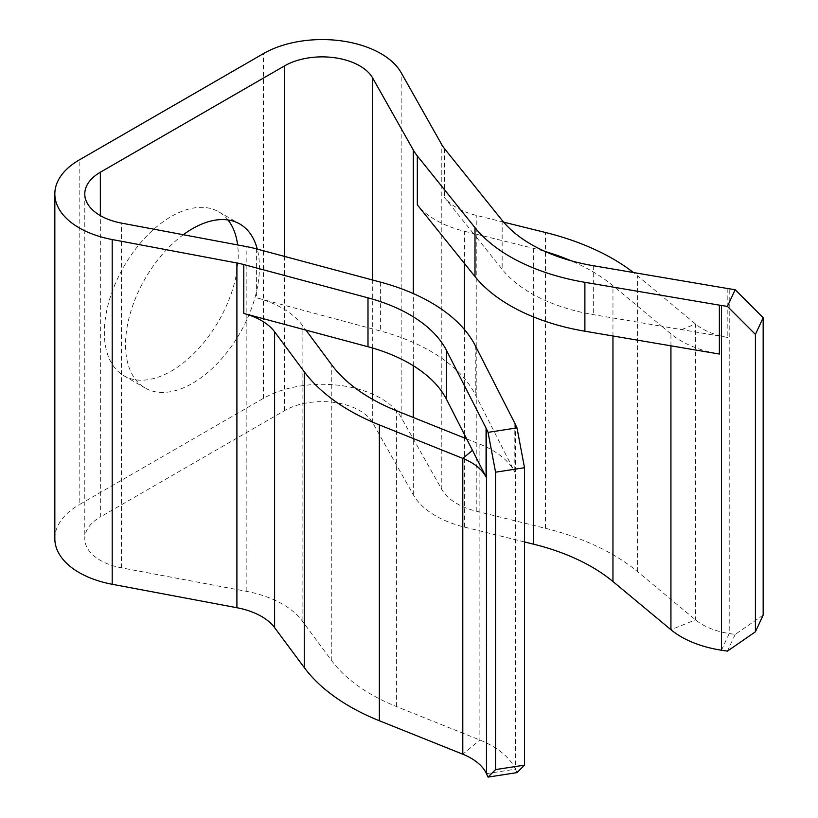 <?xml version="1.0" encoding="UTF-8"?>
<svg xmlns="http://www.w3.org/2000/svg" width="818" height="818" viewBox="0 0 818 818"><rect width="100%" height="100%" fill="white"/><g stroke="black" fill="none" stroke-linecap="round" stroke-linejoin="round"><path stroke-width="0.61" stroke-dasharray="4.09 3.07" d="M503.622 222.138L476.24 215.359A61.831 35.695 180 0 1 444.501 197.578L473.356 233.457L533.673 248.386A185.502 107.097 0 0 1 545.095 251.474M727.826 288.56L727.826 337.466L661.742 326.249L612.958 285.717A185.502 107.097 0 0 0 570.974 260.738M727.826 337.466A59.898 34.581 180 0 1 695.535 324.02L637.559 275.85A215.451 124.387 0 0 0 633.418 272.527M524.502 541.935L464.44 527.078A91.79 52.996 0 0 1 413.315 494.788L372.701 422.783A53.139 30.675 180 0 0 284.603 410.595L100.348 516.966L100.348 215.615M763.163 615.105L735.167 634.441L729.216 633.521A59.898 34.581 0 0 1 695.535 619.85L637.559 571.67A215.451 124.387 180 0 0 545.473 528.316L476.24 511.189A61.831 35.695 0 0 1 441.792 489.43L401.178 417.425A83.088 47.976 180 0 0 263.416 398.366L79.172 504.737L79.172 160.001M228.028 219.97A94.683 54.663 120 0 0 218.641 211.78A94.683 54.663 120 0 0 171.299 216.473A94.683 54.663 120 0 0 109.438 299.909A94.683 54.663 120 0 0 123.958 375.779A94.683 54.663 120 0 0 201.085 345.809A94.683 54.663 120 0 0 237.619 244.94M183.304 234.725A94.683 54.663 120 0 0 129.009 318.038A94.683 54.663 120 0 0 145.134 388.008A94.683 54.663 120 0 0 225.758 353.877A94.683 54.663 120 0 0 257.261 249.101M464.44 263.437L464.44 231.259A91.79 52.996 180 0 1 417.333 204.858M464.44 231.259L473.356 233.457L502.16 269.286A145.89 84.234 180 0 0 593.326 314.633L661.742 326.249L670.934 333.887A89.857 51.871 180 0 0 719.37 354.051M54.837 538.663A83.088 47.976 180 0 1 79.172 504.737M486.475 773.664L515.401 769.186A89.857 51.871 0 0 0 479.88 740.014L396.444 706.548A185.502 107.097 180 0 1 331.781 660.77L302.118 620.801A91.79 52.996 0 0 0 246.177 591.281L121.473 567.835A53.139 30.675 180 0 1 84.786 538.663A53.139 30.675 180 0 1 100.348 516.966M466.649 438.877L479.88 444.194A89.857 51.871 180 0 1 514.819 472.16L475.258 394.511A175.839 101.524 0 0 0 380.605 331.065L256.402 297.772A91.79 52.996 180 0 1 302.118 324.971L305.942 330.114M735.167 634.441L727.417 651.138M515.401 424.45L515.401 769.186L516.996 772.621M681.588 329.613L695.535 324.02L695.535 619.85L670.934 629.717M263.416 398.366L263.416 53.63M284.603 410.595L284.603 256.423M372.701 422.783L372.701 399.399M372.701 348.069L372.701 280.042M401.178 417.425L401.178 72.69M413.315 494.788L413.315 417.487M413.315 365.738L413.315 293.57M441.792 489.43L441.792 144.694M464.44 527.078L464.44 437.998M464.44 434.552L464.44 329.531M444.501 148.672L444.501 197.578M476.24 511.189L476.24 215.359M533.673 317.006L533.673 248.386M545.473 528.316L545.473 232.486M121.473 567.835L121.473 223.099M246.177 591.281L246.177 246.545M256.402 248.866L256.402 297.772M302.118 620.801L302.118 324.971M331.781 660.77L331.781 364.94M612.958 335.983L612.958 285.717M637.559 571.67L637.559 275.85M721.466 650.218L729.216 633.521L729.216 288.785M670.934 345.83L670.934 333.887M396.444 706.548L396.444 410.718M479.88 444.194L479.88 740.014L462.794 754.216M514.819 423.243L514.819 472.16M593.326 265.717L593.326 314.633M502.16 220.379L502.16 269.286M475.258 345.595L475.258 394.511M380.605 282.159L380.605 331.065M84.786 193.927L84.786 538.663M123.958 375.779L145.134 388.008M218.641 211.78L239.817 224.009"/><path stroke-width="1.23" d="M633.418 272.527A215.451 124.387 0 0 0 545.473 232.486L503.622 222.138M524.502 541.935L533.673 544.205A185.502 107.097 180 0 1 612.958 581.537L670.934 629.717A89.857 51.871 0 0 0 721.466 650.218L727.417 651.138L755.413 631.803L755.413 334.398L727.417 306.402L735.167 289.705L729.216 288.785A59.898 34.581 180 0 1 727.826 288.56L593.326 265.717A145.89 84.234 180 0 1 502.16 220.379L444.501 148.672A61.831 35.695 180 0 1 441.792 144.694L401.178 72.69A83.088 47.976 0 0 0 263.416 53.63L79.172 160.001A83.088 47.976 0 0 0 54.837 193.927A83.088 47.976 0 0 0 112.199 239.541L236.903 262.987A61.831 35.695 180 0 1 243.784 264.551L243.784 313.458L305.942 330.114L331.781 364.94A185.502 107.097 0 0 0 396.444 410.718L466.649 438.877L486.076 477.037A59.898 34.581 180 0 0 462.794 458.387L472.487 450.34M243.784 313.458A61.831 35.695 180 0 1 274.592 331.781L304.255 371.75A215.451 124.387 0 0 0 379.358 424.92L462.794 458.387L462.794 754.216A59.898 34.581 0 0 1 486.475 773.664L488.07 777.1L495.565 769.595L495.565 472.19L488.07 432.364L516.996 427.886L515.401 424.45A89.857 51.871 0 0 0 514.819 423.243L475.258 345.595A175.839 101.524 0 0 0 380.605 282.159L256.402 248.866A91.79 52.996 0 0 0 246.177 246.545L121.473 223.099A53.139 30.675 180 0 1 84.786 193.927A53.139 30.675 180 0 1 100.348 172.23L284.603 65.859A53.139 30.675 180 0 1 372.701 78.047L413.315 150.052A91.79 52.996 0 0 0 417.333 155.952L475.002 227.66A175.839 101.524 0 0 0 584.88 282.312L719.37 305.145A89.857 51.871 0 0 0 721.466 305.482L727.417 306.402M237.619 244.94A94.683 54.663 120 0 0 228.028 219.97M257.261 249.101A94.683 54.663 120 0 0 239.817 224.009A94.683 54.663 120 0 0 192.475 228.692A94.683 54.663 120 0 0 183.304 234.725M462.794 754.216L379.358 720.75A215.451 124.387 180 0 1 304.255 667.58L274.592 627.61A61.831 35.695 0 0 0 236.903 607.723L112.199 584.277A83.088 47.976 180 0 1 54.837 538.663L54.837 193.927M570.974 260.738A185.502 107.097 0 0 0 545.095 251.474M755.413 631.803L763.163 615.105L763.163 317.701L755.413 334.398M735.167 289.705L763.163 317.701M495.565 769.595L524.502 765.127L524.502 467.722L495.565 472.19M524.502 765.127L516.996 772.621L488.07 777.1M243.784 264.551L367.998 297.844A145.89 84.234 180 0 1 446.526 350.472L486.076 428.121A59.898 34.581 180 0 1 486.475 428.929L488.07 432.364M516.996 427.886L524.502 467.722M417.333 155.952L417.333 204.858L475.002 276.576A175.839 101.524 0 0 0 584.88 331.218L719.37 354.051L719.37 305.145M305.942 330.114L367.998 346.75A145.89 84.234 180 0 1 446.526 399.389L466.649 438.877M284.603 256.423L284.603 65.859M100.348 215.615L100.348 172.23M372.701 399.399L372.701 348.069M372.701 280.042L372.701 78.047M413.315 417.487L413.315 365.738M413.315 293.57L413.315 150.052M464.44 437.998L464.44 434.552M464.44 329.531L464.44 263.437M533.673 544.205L533.673 317.006M112.199 584.277L112.199 239.541M236.903 607.723L236.903 262.987M274.592 627.61L274.592 331.781M304.255 667.58L304.255 371.75M612.958 581.537L612.958 335.983M721.466 650.218L721.466 305.482M670.934 629.717L670.934 345.83M379.358 720.75L379.358 424.92M486.475 773.664L486.475 428.929M486.076 428.121L486.076 477.037M475.002 227.66L475.002 276.576M584.88 282.312L584.88 331.218M367.998 297.844L367.998 346.75M446.526 350.472L446.526 399.389"/></g></svg>
